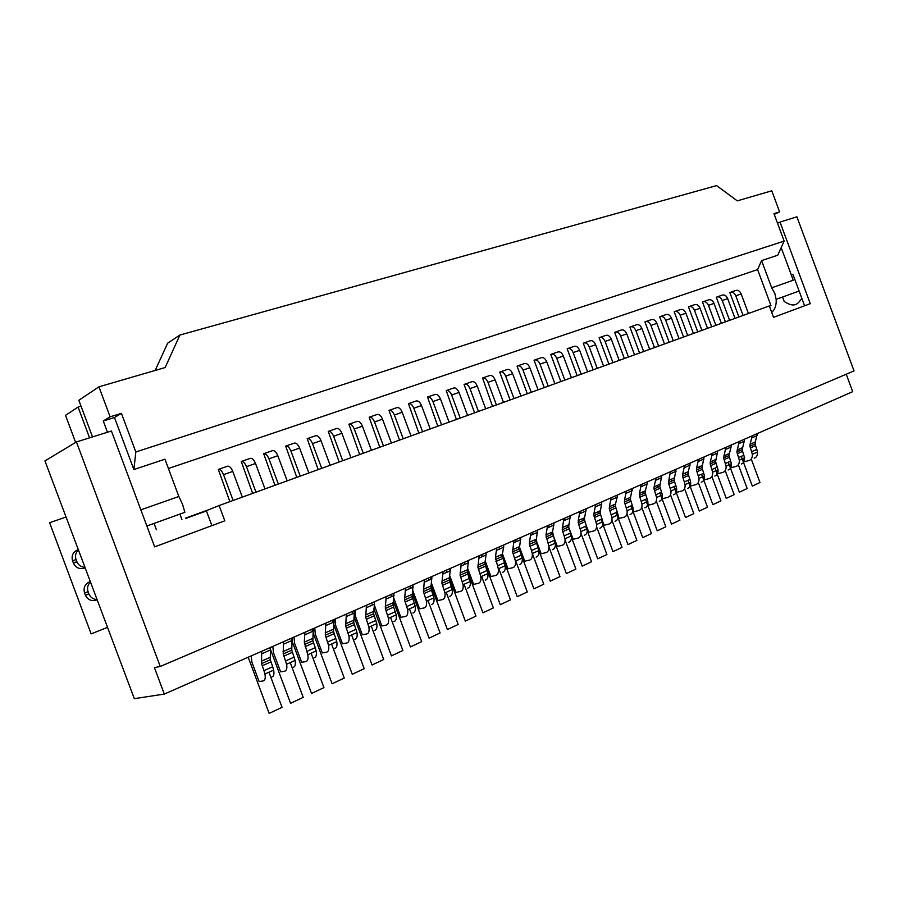 <?xml version="1.0" encoding="UTF-8"?>
<svg xmlns="http://www.w3.org/2000/svg" width="899" height="899" viewBox="0 0 899 899"><rect width="100%" height="100%" fill="white"/><g stroke="black" fill="none" stroke-linecap="round" stroke-linejoin="round"><path stroke-width="1.35" d="M374.344 605.038L381.783 625.974L386.233 625.12C388.278 624.502 389.02 622.243 388.469 618.343L385.334 608.511L386.143 596.621M393.931 621.636C395.976 621.007 396.74 618.759 396.201 614.86L393.065 605.061L393.919 593.205L386.154 596.655M503.485 402.37L495.102 379.839C493.618 376.479 491.809 375.052 489.685 375.546L482.572 378.007C484.707 377.513 486.505 378.951 488 382.322L496.417 404.943M693.421 333.462L685.903 313.223C684.544 310.211 682.734 308.998 680.476 309.559L674.205 311.784L683.577 337.035M552.503 549.694C554.728 548.963 555.661 546.783 555.301 543.142L552.559 531.961L546.019 534.86L548.783 546.086C549.143 549.727 548.221 551.919 545.996 552.638L541.176 553.762L536.018 539.906M307.424 438.588L315.673 435.734C317.628 435.318 319.392 436.948 320.988 440.634L330.158 465.266M320.988 440.634L312.492 443.6L321.707 468.334M519.498 564.662C521.701 563.954 522.6 561.751 522.207 558.065L519.341 548.862L520.779 537.478L513.97 540.468M502.406 553.75L508.002 568.786L512.756 567.718C514.947 567.022 515.846 564.819 515.442 561.111L512.565 551.874L513.981 540.501M328.517 431.295L336.586 428.497C338.563 428.07 340.339 429.688 341.912 433.329L350.992 457.703M341.912 433.329L333.596 436.24L342.71 460.704M659.27 501.249C661.585 500.473 662.608 498.349 662.361 494.877L659.787 486.348L661.765 475.537M374.58 601.701L374.467 602.566M263.924 453.635L272.543 450.657C274.442 450.264 276.195 451.95 277.802 455.714L268.947 458.805C267.329 455.018 265.587 453.321 263.699 453.714L274.948 485.291M748.429 313.504L741.158 293.928C739.832 291.018 738.023 289.86 735.742 290.444L729.842 292.535L738.899 316.965M389.256 410.281L396.83 407.663C398.875 407.202 400.662 408.742 402.213 412.281L411.012 435.925M402.213 412.281L394.38 415.012L403.213 438.757M467.57 415.405L459.018 392.436C457.512 389.009 455.714 387.536 453.613 388.031L446.23 390.582C448.32 390.099 450.129 391.582 451.635 395.021L460.209 418.08M571.404 377.737L563.336 356.015C561.897 352.779 560.077 351.43 557.897 351.959L551.301 354.24C553.481 353.712 555.29 355.071 556.739 358.319L564.842 380.12M780.017 222.087L796.907 216.805L854.05 370.905L160.236 666.462L76.437 441.948L111.431 431.014L154.662 546.862L224.817 520.847L219.109 505.553L769.308 305.93L773.533 317.325L810.28 303.693L780.017 222.087L777.511 223.199M791.109 274.397L793.064 274.689L804.594 305.795M264.991 488.899L255.518 463.491C253.9 459.681 252.158 457.973 250.293 458.355L241.483 461.401M255.518 463.491L246.472 466.648C244.854 462.828 243.112 461.097 241.258 461.479L252.641 493.382M333.596 436.229C332.012 432.576 330.236 430.958 328.27 431.374L339.148 461.996M584.339 535.242C586.597 534.5 587.564 532.332 587.238 528.747L584.507 519.858L584.575 517.745L578.271 520.543L578.203 522.667L580.945 531.579C581.271 535.186 580.316 537.355 578.068 538.096L573.18 539.254L568.685 527.174M294.007 637.099L294.602 643.358L301.659 662.282L305.885 661.574C307.806 661.023 308.447 658.742 307.795 654.708L306.862 651.415L315.234 647.651L312.852 640.762L313.29 628.626M312.717 638.436L304.323 642.156L306.862 651.415M304.323 642.156L304.862 632.323L313.302 628.659M554.897 383.727L546.749 361.803C545.3 358.544 543.479 357.173 541.31 357.69L534.59 360.016C536.759 359.499 538.568 360.881 540.029 364.151L548.21 386.154M430.228 428.958L421.519 405.539L413.843 408.213L422.586 431.722M413.843 408.213C412.304 404.707 410.506 403.179 408.461 403.64L418.844 433.082M92.518 436.925L78.842 400.28L98.935 386.828L110.116 416.81L103.273 420.979L107.475 432.25M296.794 477.369L285.668 446.118C287.59 445.713 289.343 447.387 290.95 451.129L300.255 476.11M293.265 667.305C295.175 666.766 295.793 664.473 295.119 660.417L291.77 650.146L292.096 637.93L283.5 641.717M272.824 646.403L273.476 652.708L280.612 671.823L284.758 671.16C286.657 670.62 287.264 668.328 286.59 664.271L283.219 653.955L283.5 641.751M456.4 419.462L446.23 390.582M81.045 406.168L78.078 407.056L65.526 415.327L75.64 442.432M219.109 505.553L206.309 510.688L211.883 525.634M209.051 509.598L185.722 518.06M201.904 512.565L185.745 518.431M201.915 512.599L206.41 510.958M769.398 306.188L770.96 305.626L769.409 306.222M584.575 517.745L586.215 508.733M578.271 520.543L579.877 511.52M349.172 424.148L357.072 421.417C359.072 420.979 360.859 422.564 362.421 426.171L371.399 450.298M362.421 426.171L354.262 429.014L363.286 453.242M354.262 429.014C352.7 425.396 350.913 423.8 348.924 424.238L359.679 454.557M379.794 447.252L369.163 417.237C371.186 416.788 372.961 418.361 374.523 421.946L383.446 445.926M634.559 354.824L626.772 333.866L620.636 336.012C619.22 332.877 617.411 331.596 615.186 332.147L614.658 332.372L624.367 358.521M218.547 469.334L227.559 466.21C229.391 465.851 231.122 467.592 232.762 471.436L223.525 474.672C221.884 470.795 220.154 469.042 218.322 469.402L229.852 501.653M76.437 441.948L44.95 460.906L134.333 698.669L164.292 694.073L852.702 391.672L846.24 374.242M391.402 443.038L382.513 419.148C380.962 415.585 379.176 414.023 377.153 414.473L369.41 417.147M155.179 370.444L167.607 343.227L179.901 335.046L716.615 185.599L737.292 200.859L771.791 190.813L779.613 211.928L773.972 213.647L784.153 241.089L777.725 255.226L761.599 260.598L757.587 269.588L168.405 468.503M89.574 437.847L78.078 407.056M707.524 328.349L700.074 308.278C698.714 305.289 696.905 304.087 694.635 304.66L689.005 306.615C691.264 306.042 693.073 307.256 694.433 310.245L701.905 330.382M589.261 346.969C587.834 343.778 586.013 342.452 583.811 342.991L590.182 340.788C592.385 340.249 594.205 341.564 595.621 344.744L589.261 346.969L597.217 368.365M593.183 369.837L583.294 343.227L583.811 342.991M534.59 360.016L534.073 360.252L544.243 387.593M552.559 531.961L554.087 522.847M318.19 469.604L307.188 438.667C309.132 438.251 310.897 439.903 312.492 443.6M399.516 440.094L389.009 410.371C391.043 409.922 392.829 411.461 394.38 415.012M437.802 426.205L427.531 397.043C429.598 396.571 431.396 398.077 432.925 401.55L441.589 424.834M474.638 412.843L464.075 384.457L471.818 381.727C473.93 381.232 475.74 382.682 477.234 386.076L485.696 408.831M482.572 378.007L492.528 406.348M510.093 399.976L499.732 372.13L507.216 369.489C509.362 368.983 511.171 370.388 512.644 373.714L520.948 396.043M538.074 389.829L529.859 367.702L523.004 370.096C521.544 366.792 519.723 365.387 517.577 365.904L517.06 366.14L527.32 393.728M551.301 354.24L550.784 354.476L560.852 381.558M567.696 348.565L574.18 346.329C576.383 345.789 578.192 347.126 579.63 350.329L573.146 352.588C571.708 349.374 569.899 348.037 567.696 348.565L567.179 348.801L577.158 375.647M599.644 337.518L605.892 335.361C608.106 334.81 609.927 336.114 611.342 339.26L605.083 341.44C603.667 338.282 601.858 336.979 599.644 337.518L599.116 337.754L608.915 364.129M630.469 326.854L636.503 324.775C638.74 324.213 640.549 325.483 641.942 328.573L635.908 330.675C634.514 327.573 632.694 326.303 630.469 326.854L629.929 327.09L639.56 353.004M654.483 347.587L644.943 321.898L651.415 319.617C653.652 319.055 655.472 320.302 656.854 323.359L664.496 343.957M669.159 342.272L659.697 316.796L666.069 314.549C668.317 313.976 670.126 315.212 671.508 318.246L679.082 338.665M697.759 331.888L688.465 306.851L689.005 306.615M711.705 326.831L702.49 301.997L708.569 299.839C710.839 299.266 712.649 300.457 713.997 303.413L721.38 323.325M725.414 321.853L716.278 297.232L722.268 295.108C724.538 294.524 726.347 295.704 727.684 298.625L735.011 318.37M770.96 305.626L757.587 269.588M181.913 519.442L179.924 514.104M568.561 542.4C570.809 541.67 571.753 539.49 571.416 535.883L568.651 526.915L570.292 515.723L563.842 518.554M552.447 533.332L557.324 546.446L562.167 545.3C564.415 544.569 565.347 542.389 564.999 538.771L562.223 529.769L563.853 518.588M536.152 557.11C538.366 556.391 539.276 554.2 538.906 550.536L536.074 541.412L537.58 530.095M536.107 539.254L529.455 542.209L529.421 544.378L531.5 550.559L538.141 547.57M754.182 458.187C756.553 457.366 757.655 455.31 757.486 452.006L755.093 443.926L755.272 441.971L750.103 444.252L749.935 446.219L752.339 454.321C752.508 457.636 751.407 459.704 749.047 460.524L743.934 461.884L742.731 458.647M477.234 386.076L469.986 388.604L478.482 411.45M469.986 388.604C468.491 385.199 466.682 383.738 464.581 384.233M529.455 542.209L530.893 533.028L537.591 530.129M620.636 336.012L628.446 357.038M701.276 482.19C703.614 481.392 704.681 479.291 704.468 475.897L701.973 467.57L704.108 456.939M485.28 580.181C487.449 579.507 488.303 577.282 487.876 573.54L484.943 564.167L486.224 552.66M579.63 350.329L587.62 371.849M727.684 298.625L722.234 300.536C720.897 297.591 719.088 296.412 716.818 296.996M103.273 420.979L114.488 417.541L121.421 413.349L110.116 416.81M523.004 370.096L531.264 392.301M744.226 441.263L744.394 439.251L739.135 441.555L736.888 452.028L742.136 449.691L744.226 441.263M741.27 464.041C743.63 463.232 744.732 461.165 744.552 457.827L742.136 449.691M374.456 604.15L374.366 601.802L366.432 605.285L365.713 617.242L373.602 613.725L374.456 604.15L366.534 607.634M355.026 610.286L355.498 616.422L362.342 634.784L366.736 633.964C368.759 633.368 369.478 631.098 368.905 627.165L365.713 617.242M374.58 630.413C376.614 629.806 377.344 627.536 376.782 623.614L373.602 613.725M512.644 373.714L505.665 376.153C504.193 372.815 502.384 371.388 500.237 371.894M232.762 471.436L242.337 497.125M605.083 341.44L612.972 362.657M277.802 455.714L287.174 480.853M573.146 352.588L581.17 374.186M354.858 639.358C356.858 638.773 357.566 636.492 356.97 632.548L353.757 622.558L354.408 610.556M335.091 619.051L335.597 625.221L342.508 643.774L346.857 642.987C348.846 642.403 349.542 640.133 348.936 636.166L345.71 626.142L346.317 614.118L354.42 610.601M713.997 303.413L708.457 305.345L715.862 325.326M708.457 305.345C707.097 302.379 705.288 301.187 703.029 301.761M702.119 465.558L696.613 468.008L696.467 470.02L698.972 478.38C699.197 481.785 698.13 483.887 695.792 484.673L690.747 485.988L689.499 482.651M696.613 468.008L698.579 459.367L704.108 456.973M687.51 488.438C689.836 487.651 690.893 485.539 690.668 482.122L688.14 473.728L688.286 471.705L682.678 474.189L682.543 476.212L685.083 484.64C685.308 488.067 684.263 490.18 681.936 490.966L676.902 492.259L675.643 488.887M682.678 474.189L684.611 465.502L690.23 463.041M334.731 648.482C336.709 647.909 337.383 645.628 336.765 641.65L333.518 631.57L334.057 619.501M314.751 627.985L315.302 634.2L322.292 652.932L326.573 652.191C328.528 651.618 329.203 649.336 328.573 645.347L325.303 635.233L325.809 623.131M78.269 550.132C75.628 552.761 74.887 555.885 76.044 559.493L76.909 561.808C78.438 565.179 81.034 567.022 84.686 567.325M90.282 582.305C87.664 584.979 86.933 588.126 88.08 591.733L88.945 594.048C90.473 597.419 93.058 599.24 96.699 599.498M179.901 335.046L165.158 367.534L98.935 386.828M688.286 471.705L690.23 463.075M659.9 484.303L654.112 486.876L654 488.921L656.585 497.484C656.843 500.957 655.821 503.092 653.506 503.867L648.505 505.126L647.235 501.698M654.112 486.876L655.955 478.088M546.019 534.86L547.525 525.724L554.087 522.881M164.292 694.073L154.414 667.597L160.236 666.462M114.488 417.541L133.895 469.548L135.828 451.983L784.153 241.089M135.828 451.983L121.421 413.349M502.552 572.348C504.732 571.652 505.609 569.449 505.193 565.729L502.316 554.267L495.405 557.335L498.304 568.831C498.731 572.562 497.855 574.776 495.686 575.472L490.966 576.506L485.145 560.875M495.405 557.335L496.731 548.042L503.665 544.996L503.654 547.233L496.731 550.289M314.212 657.798C316.145 657.248 316.796 654.955 316.156 650.943L315.234 647.651M251.226 655.888L251.922 662.237L259.126 681.554L263.205 680.936C265.07 680.419 265.654 678.116 264.935 674.025L263.969 670.665L272.689 666.755L270.262 659.731L270.464 647.437M84.405 568.157L84.405 568.157C79.472 569.449 75.819 567.797 73.448 563.19L76.909 561.808M246.472 466.648L255.99 492.169M615.085 521.296C617.366 520.532 618.366 518.386 618.062 514.846L615.399 506.103L615.489 504.013L609.398 506.721L609.308 508.812L611.983 517.588C612.286 521.139 611.298 523.285 609.028 524.05L604.094 525.252L602.779 521.735L600.094 512.924L601.858 501.867L595.632 504.597L593.969 513.576L593.891 515.678L600.094 512.924M609.398 506.721L611.106 497.799L617.22 495.113L617.141 497.248L611.028 499.945M140.851 509.857L178.845 496.484L182.609 504.53L184.891 512.318L146.874 526.005M133.895 469.548L164.944 459.209L178.845 496.484M641.942 328.573L649.662 349.34M771.713 312.425C775.039 309.391 776.522 305.019 776.152 299.333L774.837 293.524L771.69 287.804L793.266 280.207L781.186 247.63M308.885 472.975L299.614 448.095C298.019 444.376 296.254 442.713 294.333 443.117L285.904 446.028M722.234 300.536L729.595 320.347M611.342 339.26L619.186 360.398M78.101 549.694L77.584 549.907C72.909 552.143 71.246 555.796 72.583 560.886L73.448 563.19M671.508 318.246L665.676 320.28L673.284 340.777M502.316 554.267L503.654 547.233M263.969 670.665L261.53 663.619L261.676 651.303L270.464 647.482M223.525 474.672L233.133 500.462M89.518 581.855L89.518 581.855C84.866 584.148 83.214 587.845 84.551 592.947L85.416 595.25C87.787 599.835 91.417 601.453 96.328 600.094M467.547 568.089L473.604 584.372L478.29 583.361C480.437 582.676 481.291 580.462 480.853 576.697L477.908 567.303L479.167 555.762M774.241 214.355L779.613 211.928M449.77 596.295C451.894 595.632 452.714 593.407 452.242 589.598L449.23 580.069L450.354 568.415M656.854 323.359L650.921 325.438L658.596 346.104M467.694 588.16C469.84 587.496 470.683 585.271 470.222 581.496L467.255 572.045L468.458 560.459M449.612 575.416L455.928 592.385L460.569 591.396C462.704 590.733 463.536 588.508 463.075 584.71L460.086 575.236L461.266 563.617M626.772 333.866C625.367 330.753 623.558 329.461 621.333 330.012L615.186 332.147M412.899 613.028C414.978 612.388 415.754 610.14 415.237 606.274L412.147 596.565L413.102 584.777L405.471 588.126M431.329 582.844L437.914 600.543L442.51 599.588C444.623 598.936 445.443 596.7 444.96 592.879L441.926 583.316L443.016 571.64L450.365 568.449M431.014 576.944L430.756 578.653M730.381 292.299C732.663 291.714 734.461 292.883 735.798 295.793L743.091 315.448M731.022 447.084L731.179 445.05L725.83 447.399L723.639 457.928L728.965 455.557L731.022 447.084L725.684 449.433M728.156 469.997C730.516 469.188 731.595 467.109 731.404 463.76L728.965 455.557M685.903 313.223L680.172 315.223L687.713 335.529M271.88 677.003C273.757 676.475 274.352 674.183 273.656 670.103L272.689 666.755M531.5 550.559L532.264 553.526C532.646 557.2 531.736 559.403 529.522 560.111L524.735 561.201L519.352 546.738M154.032 523.432L156.37 529.713M599.847 528.207C602.116 527.455 603.094 525.297 602.791 521.735L596.599 524.522L595.88 521.656L602.072 518.869M431.509 604.577C433.61 603.937 434.419 601.689 433.914 597.857L430.868 588.238L431.913 576.517L424.429 579.799M412.686 590.34L419.563 608.859L424.114 607.938C426.205 607.297 426.991 605.049 426.486 601.206L423.429 591.553L424.429 579.833M412.562 585.058L412.304 586.766M644.797 507.823C647.089 507.047 648.112 504.912 647.842 501.428L645.246 492.821L645.347 490.764L639.459 493.382L639.358 495.439L641.976 504.069C642.246 507.575 641.234 509.711 638.931 510.475L633.952 511.722L632.671 508.261M639.459 493.382L641.268 484.55L647.179 481.954L647.066 484.067L641.167 486.662M650.921 325.438C649.528 322.359 647.718 321.112 645.482 321.662M596.599 524.522C596.914 528.095 595.947 530.264 593.677 531.006L588.766 532.186L586.98 527.376M593.891 515.678L595.88 521.656M645.347 490.764L647.066 484.067M714.829 476.043C717.177 475.245 718.245 473.155 718.043 469.784L715.582 461.513L717.75 450.95L712.323 453.332M393.683 597.801L400.853 617.332L405.359 616.444C407.427 615.815 408.191 613.567 407.663 609.691L404.561 599.948L405.483 588.171M393.751 593.318L393.515 595.037M715.728 459.513L710.311 461.917L710.165 463.929L712.637 472.211C712.851 475.593 711.783 477.684 709.435 478.493L704.366 479.819L703.13 476.504M710.311 461.917L712.323 453.366M421.519 405.539C419.99 402.033 418.192 400.527 416.125 400.988L408.708 403.561M268.947 458.805L278.353 484.055M755.272 441.971L757.385 433.532L752.216 435.813M750.103 444.252L752.216 435.835M615.489 504.013L617.141 497.248M680.172 315.223C678.801 312.2 676.992 310.975 674.744 311.548M427.778 396.965L435.049 394.447C437.128 393.964 438.937 395.459 440.454 398.92L449.084 422.114M761.599 260.598L771.69 287.804M505.665 376.153L514.003 398.56M729.741 464.502L730.954 467.761L736.056 466.412C738.416 465.603 739.495 463.524 739.315 460.187L736.888 452.028M782.557 297.018L784.231 301.525M716.548 470.458L717.773 473.739L722.852 472.402C725.201 471.593 726.28 469.514 726.089 466.154L723.639 457.928M665.676 320.28C664.294 317.235 662.484 315.998 660.237 316.56M529.859 367.702C528.387 364.41 526.578 363.016 524.42 363.533L517.577 365.904M801.852 298.401C798.245 303.109 795.244 308.717 784.243 301.513M673.508 494.787C675.823 494.001 676.868 491.888 676.632 488.449L674.081 479.987L676.115 469.233M635.908 330.675L643.65 351.52M630.064 514.498C632.357 513.734 633.368 511.587 633.087 508.081L630.446 499.406L630.547 497.338L624.558 499.99L624.457 502.069L627.109 510.767C627.39 514.295 626.389 516.442 624.108 517.206L619.153 518.431L617.849 514.947M624.558 499.99L626.322 491.112L632.323 488.472L630.547 497.338M661.563 495.248L662.821 498.642L667.845 497.361C670.16 496.574 671.193 494.461 670.946 491.011L668.395 482.516L670.407 471.75M595.621 344.744L603.544 366.073M65.93 517.094L49.602 522.701L91.125 633.885L107.15 627.491M659.9 492.91L671.497 524.117L679.936 520.15L670.53 494.821M657.158 485.516L657.798 487.236M428.227 578.136L428.969 580.136M430.924 585.384L447.376 629.558L458.187 624.468L446.207 592.317M412.281 593.059L429.081 638.166L440.094 632.975L428.014 600.521M409.742 586.249L410.495 588.272M671.306 479.246L671.935 480.943M674.025 486.573L685.521 517.521L693.826 513.621L684.555 488.64M441.892 581.08L449.208 577.832L465.322 621.108L475.942 616.118L464.075 584.26M446.365 570.168L447.095 572.146M521.926 556.638L533.905 588.845L543.771 584.215L532.343 553.492M515.633 539.737L516.341 541.648M518.386 547.131L519.071 548.986M564.403 518.318L565.089 520.173M567.078 525.51L567.741 527.32M569.966 533.287L582.181 566.134L591.531 561.74L581.024 533.467M715.02 468.154L726.246 498.372L734.157 494.652L725.223 470.604M712.368 461.007L712.986 462.67M354.071 616.759L372.04 664.99L383.716 659.506L371.265 626.097M352.127 611.567L352.902 613.646M687.915 480.336L699.321 511.037L707.491 507.193L698.332 482.549M685.218 473.065L685.836 474.751M728.257 462.221L739.383 492.191L747.17 488.528L738.337 464.761M725.617 455.13L726.235 456.771M741.27 456.377L752.317 486.101L759.97 482.505L751.249 458.996M738.663 449.343L739.27 450.972M333.866 624.884L352.273 674.295L364.185 668.687L351.61 634.964M332.169 620.332L332.945 622.434M537.849 547.705L550.289 581.147L559.976 576.585L548.84 546.671M532.174 532.466L532.882 534.366M534.905 539.793L535.59 541.625M548.435 525.331L549.132 527.207M551.132 532.59L551.806 534.411M554.042 540.434L566.37 573.573L575.888 569.101L565.1 540.085M313.234 633.121L332.113 683.779L344.261 678.06L331.562 643.999M311.807 629.278L312.594 631.401M585.609 526.263L597.711 558.83L606.904 554.503L596.633 526.87M580.091 511.419L580.776 513.273M582.743 518.554L583.406 520.341M630.941 505.912L642.74 537.658L651.46 533.545L641.762 507.418M628.143 498.394L628.794 500.147M373.86 608.747L391.425 655.877L402.876 650.494L390.548 617.411M371.714 602.959L372.478 605.016M481.628 554.672L482.358 556.616M484.853 563.347L500.249 604.69L510.475 599.869L498.833 568.595M502.339 556.683L517.228 596.7L527.275 591.969L515.734 560.976M498.788 547.143L499.507 549.064M501.563 554.593L502.26 556.47M642.774 491.91L643.414 493.63M645.538 499.35L657.236 530.826L665.822 526.792L656.27 501.08M613.275 505.002L613.927 506.766M616.085 512.576L627.985 544.592L636.863 540.411L626.985 513.835M701.58 474.2L712.896 504.654L720.931 500.867L711.896 476.537M698.905 466.986L699.523 468.66M291.029 638.402L291.827 640.549M292.175 641.47L311.548 693.455L323.943 687.623L311.11 653.213M600.981 519.364L612.983 551.649L622.018 547.401L611.949 520.319M598.138 511.722L598.79 513.498M393.268 600.847L410.427 646.932L421.665 641.65L409.461 608.881M390.908 594.531L391.672 596.565M269.824 647.718L270.633 649.876L261.879 653.742M270.644 649.91L290.568 703.321L303.21 697.377L290.253 662.619M464.154 562.347L464.895 564.314M467.165 570.438L482.943 612.826L493.36 607.926L481.617 576.36M248.191 657.225L269.149 713.401L282.05 707.333L268.958 672.216M385.896 610.578L393.627 607.128M392.998 602.791L385.244 606.229M495.102 379.839L488 382.322M520.757 539.703L513.958 542.704M393.998 595.543L386.233 598.959M387.604 615.163L395.324 611.691M459.018 392.436L451.635 395.021M546.749 361.803L540.029 364.151M513.071 553.829L519.847 550.806M514.666 558.11L521.431 555.076M292.265 640.346L283.679 644.134M291.613 647.797L283.05 651.595M283.837 656.124L292.389 652.314M285.635 660.945L294.175 657.102M586.148 510.902L579.821 513.689M563.336 356.015L556.739 358.319M382.513 419.159L374.523 421.946M570.236 517.914L563.797 520.746M529.916 546.311L536.568 543.344M537.557 532.309L530.871 535.253M564.257 535.849L570.674 532.972M750.339 447.938L755.497 445.646M751.721 451.68L756.879 449.365M373.512 611.444L365.612 614.95M366.298 619.332L374.175 615.815M368.017 623.951L375.894 620.422M700.074 308.278L694.433 310.245M354.532 612.927L346.441 616.489M353.655 620.254L345.598 623.839M346.295 628.255L354.341 624.67M348.037 632.93L356.071 629.311M562.707 531.68L569.134 528.814M334.192 621.883L325.944 625.513M333.383 629.255L325.168 632.907M325.899 637.357L334.102 633.694M327.652 642.077L335.855 638.391M554.042 525.038L547.48 527.938M313.448 631.019L305.031 634.728M305.087 646.651L313.459 642.909M568.707 524.78L562.28 527.634M73.381 563.01L76.842 561.628M72.583 560.886L76.044 559.493M495.911 561.493L502.811 558.403M497.518 565.808L504.418 562.718M270.071 657.36L261.339 661.237M299.614 448.095L290.95 451.129M546.457 538.928L552.997 536.006M548.03 543.131L554.559 540.209M486.235 554.908L479.178 558.021M484.943 561.976L477.897 565.1M478.425 569.292L485.46 566.145M480.055 573.652L487.078 570.505M84.551 592.947L88.08 591.733M468.48 562.729L461.288 565.898M467.244 569.831L460.063 573.011M460.614 577.237L467.783 574.034M462.255 581.642L469.413 578.428M450.399 570.696L443.061 573.933M442.477 585.339L449.77 582.08M444.128 589.778L451.422 586.508M741.158 293.928L735.798 295.805M431.958 578.821L424.485 582.114M430.823 586.002L423.373 589.306M423.98 593.587L431.419 590.272M425.643 598.082L433.082 594.745M85.349 595.059L88.877 593.868M413.169 587.103L405.539 590.452M412.09 594.318L404.494 597.689M405.123 602.004L412.708 598.622M406.809 606.533L414.383 603.139M262.16 665.799L270.88 661.911M757.216 435.543L752.047 437.824M578.675 524.555L584.979 521.735M519.364 546.693L512.576 549.705M440.454 398.92L432.925 401.55M744.226 441.274L738.967 443.589M742.304 447.724L737.056 450.051M737.292 453.759L742.54 451.422M738.697 457.535L743.934 455.175M729.123 453.568L723.796 455.939M724.043 459.67L729.37 457.299M725.459 463.479L730.775 461.086M717.604 452.995L712.177 455.388M710.581 465.682L715.997 463.266M712.008 469.514L717.413 467.087M580.215 528.691L586.508 525.859M703.962 459.007L698.444 461.434M696.894 471.795L702.4 469.334M698.332 475.65L703.827 473.189M690.095 465.109L684.476 467.581M682.982 477.998L688.567 475.504M684.42 481.898L690.016 479.392M675.992 471.323L670.283 473.84M674.205 477.953L668.519 480.482M668.822 484.314L674.52 481.785M670.283 488.247L675.969 485.696M661.653 477.639L655.843 480.201M654.438 490.742L660.226 488.157M655.91 494.697L661.686 492.101M639.796 497.271L645.684 494.641M641.29 501.26L647.168 498.63M632.233 490.607L626.221 493.248M624.917 503.912L630.896 501.249M626.412 507.946L632.39 505.26M609.769 510.677L615.86 507.957M611.275 514.734L617.366 512.003M601.779 504.013L595.554 506.755M600.172 510.823L593.969 513.576M594.363 517.554L600.554 514.79M385.334 608.511L393.065 605.061M388.469 618.343L396.201 614.86M283.219 653.955L291.77 650.146M286.59 664.271L295.119 660.417M579.889 511.542L586.215 508.767M564.999 538.771L571.416 535.883M368.905 627.165L376.782 623.614M529.421 544.378L536.074 541.412M345.71 626.142L353.757 622.558M348.936 636.166L356.97 632.548M325.809 623.164L334.068 619.535M325.303 635.233L333.518 631.57M328.573 645.347L336.765 641.65M304.48 644.493L312.852 640.762M307.795 654.708L316.156 650.943M749.935 446.219L755.093 443.926M495.394 559.515L502.305 556.447M498.304 568.831L505.193 565.729M562.223 529.769L568.651 526.915M479.167 555.796L486.235 552.694M477.908 567.303L484.943 564.167M480.853 576.697L487.876 573.54M461.266 563.662L468.469 560.493M460.086 575.236L467.255 572.045M463.075 584.71L470.222 581.496M441.926 583.316L449.23 580.069M444.96 592.879L452.242 589.598M532.264 553.526L538.906 550.536M423.429 591.553L430.868 588.238M426.486 601.206L433.914 597.857M404.561 599.948L412.147 596.565M407.663 609.691L415.237 606.274M261.53 663.619L270.262 659.731M578.203 522.667L584.507 519.858M512.565 551.874L519.341 548.862M739.315 460.187L744.552 457.827M545.974 537.006L552.514 534.096M726.089 466.154L731.404 463.76M752.339 454.321L757.486 452.006M710.165 463.929L715.582 461.513M712.637 472.211L718.043 469.784M580.945 531.579L587.238 528.747M696.467 470.02L701.973 467.57M698.972 478.38L704.468 475.897M85.416 595.25L88.945 594.048M515.442 561.111L522.207 558.065M682.543 476.212L688.14 473.728M685.083 484.64L690.668 482.122M670.407 471.784L676.115 469.267M668.395 482.516L674.081 479.987M670.946 491.011L676.632 488.449M655.967 478.122L661.776 475.571M654 488.921L659.787 486.348M656.585 497.484L662.361 494.877M548.783 546.086L555.301 543.142M639.358 495.439L645.246 492.821M641.976 504.069L647.842 501.428M624.457 502.069L630.446 499.406M627.109 510.767L633.087 508.081M264.935 674.025L273.656 670.103M609.308 508.812L615.399 506.103M611.983 517.588L618.062 514.846M799.132 291.051L776.152 299.333"/></g></svg>
